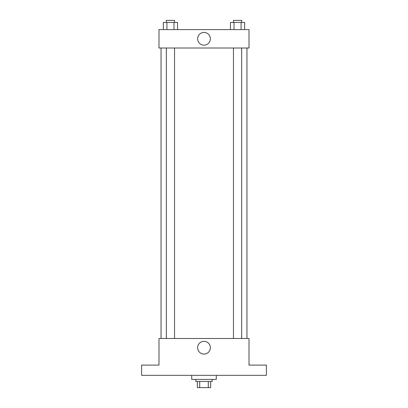 <?xml version="1.0" encoding="UTF-8"?>
<svg xmlns="http://www.w3.org/2000/svg" width="408" height="408" viewBox="0 0 408 408"><rect width="100%" height="100%" fill="white"/><g stroke="black" fill="none" stroke-linecap="round" stroke-linejoin="round"><path stroke-width="0.61" d="M208.304 381.465L208.304 387.6L197.35 387.6L197.35 381.465M208.304 387.6L210.65 387.6L210.65 381.465L210.65 387.6M212.18 379.42L212.18 381.465L195.82 381.465L195.82 379.42M199.696 381.465L199.696 387.6M191.724 375.324L191.724 379.42L216.276 379.42L216.276 375.324M266.393 375.324L141.607 375.324L141.607 365.099L158.993 365.099L158.993 338.502L249.007 338.502L249.007 365.099L266.393 365.099L266.393 375.324M210.37 347.708A6.37 6.37 0 0 1 200.818 353.226A6.37 6.37 0 0 1 200.818 342.195A6.37 6.37 0 0 1 210.37 347.708M246.957 48.017L246.957 338.502M233.458 338.502L233.458 48.017M174.542 48.017L174.542 338.502M249.007 48.017L158.993 48.017L158.993 29.605L249.007 29.605L249.007 48.017M210.37 38.811A6.37 6.37 0 0 1 200.818 44.329A6.37 6.37 0 0 1 200.818 33.293A6.37 6.37 0 0 1 210.37 38.811M244.637 29.605L244.637 22.445L230.464 22.445L230.464 29.605M241.092 22.445L241.092 29.605M234.008 22.445L234.008 29.605M233.458 22.445L233.458 20.4L241.643 20.4L241.643 22.445M177.536 29.605L177.536 22.445L163.363 22.445L163.363 29.605M173.992 22.445L173.992 29.605M166.908 22.445L166.908 29.605M166.357 22.445L166.357 20.4L174.542 20.4L174.542 22.445M161.043 48.017L161.043 338.502M241.643 338.502L241.643 48.017M166.357 48.017L166.357 338.502"/></g></svg>
